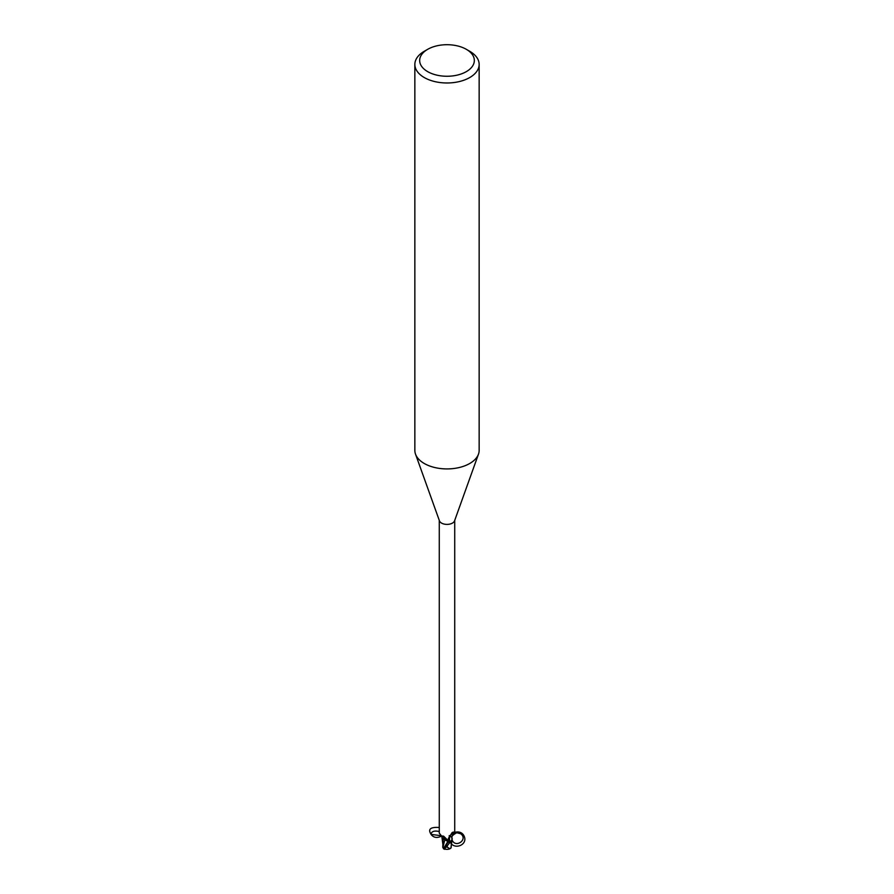 <?xml version="1.0" encoding="UTF-8"?>
<svg xmlns="http://www.w3.org/2000/svg" width="894" height="894" viewBox="0 0 894 894"><rect width="100%" height="100%" fill="white"/><g stroke="black" fill="none" stroke-linecap="round" stroke-linejoin="round"><path stroke-width="1.34" d="M466.333 49.326L469.741 51.293A32.15 18.562 180 0 1 479.15 64.424L479.15 450.352A32.15 18.562 180 0 1 478.491 454.118A32.15 18.562 180 0 1 469.741 463.483A32.15 18.562 180 0 1 437.781 468.143A32.15 18.562 180 0 1 415.509 454.118A32.15 18.562 180 0 1 414.85 450.352L414.85 64.424A32.15 18.562 180 0 1 424.259 51.293L427.678 49.326A27.334 15.779 180 0 1 427.678 49.326A27.334 15.779 180 0 1 466.333 49.326A27.334 15.779 180 0 1 466.322 71.643A27.334 15.779 180 0 1 427.678 71.643A27.334 15.779 180 0 1 427.667 49.326L424.259 51.293M478.491 454.118L454.554 520.844A7.722 4.459 180 0 1 452.453 523.091A7.722 4.459 180 0 1 444.787 524.208A7.722 4.459 180 0 1 439.446 520.844L415.509 454.118M479.15 64.424A32.15 18.562 180 0 1 469.741 77.543A32.15 18.562 180 0 1 434.696 81.566A32.15 18.562 180 0 1 414.85 64.424M439.278 520.397L439.278 833.141L441.558 835.991L443.58 836.136L446.799 839.287L448.062 842.047A7.722 4.459 180 0 0 450.095 841.712L448.229 839.6L448.397 838.46L452.14 832.593L453.37 832.035L454.722 833.141L454.722 520.397M452.14 832.593L453.37 832.035L452.14 832.593M449.213 841.399A8.303 7.979 14 0 1 449.246 836.65M451.85 832.962A8.303 7.979 14 0 1 453.37 832.035M450.442 836.203A6.895 3.978 180 0 1 452.018 839.734A6.895 3.978 180 0 1 450.095 841.712C446.385 833.018 460.645 827.665 464.243 836.393C467.987 845.076 453.75 850.496 450.118 841.768M443.983 839.31L443.558 839.064A6.895 3.978 180 0 0 444.854 839.712A3.453 2 180 0 1 447.671 840.919M448.14 842.405L447.894 841.433L448.129 842.416L447.894 841.433L443.1 838.606M451.705 840.371L449.816 841.936A7.957 4.593 180 0 1 448.073 842.182L443.592 848.842A8.035 8.035 0 0 0 444.787 849.3A6.962 1.017 -43.7 0 1 446.631 846.205L445.972 847.076A6.649 0.972 136.3 0 0 445 849.099A7.755 7.755 0 0 0 449.984 848.764L447.168 847.11A7.644 4.414 180 0 1 445.972 847.076M446.944 846.216L452.018 839.734C451.314 835.946 452.889 833.621 456.745 832.739L460.533 833.689C468.713 839.332 455.247 848.898 452.018 839.734M443.58 848.562L442.854 847.624L444.799 839.779L447.872 841.455L444.821 839.723M444.854 839.712A8.75 5.018 -175.3 0 0 441.558 835.991M450.9 836.739L449.201 835.611M450.922 847.858A7.789 4.906 14.2 0 0 451.079 847.803L449.984 848.764M447.302 845.456A8.035 4.638 0 0 0 447.481 845.456L447.168 847.11M450.945 847.803L452.107 839.444M443.145 838.717L442.765 847.143M442.854 847.624L443.1 846.182M451.146 846.685L450.855 848.16M449.637 842.014A8.035 4.638 180 0 1 448.084 842.226A7.957 4.593 180 0 0 449.816 841.924M440.418 835.588L431.009 834.393C433.691 837.779 437.222 838.326 441.614 836.013M430.807 833.879C427.857 829.062 430.673 826.928 439.278 827.475M439.278 831.521C434.205 830.437 431.444 831.386 431.009 834.393M444.262 847.456L444.62 846.886M443.983 847.803L447.883 841.455M446.631 846.205A8.035 4.638 180 0 1 445.357 846.115M452.152 838.427C450.911 836.929 452.442 835.041 456.745 832.739M442.809 843.88L441.882 836.773M451.235 847.166L451.235 844.517"/></g></svg>
